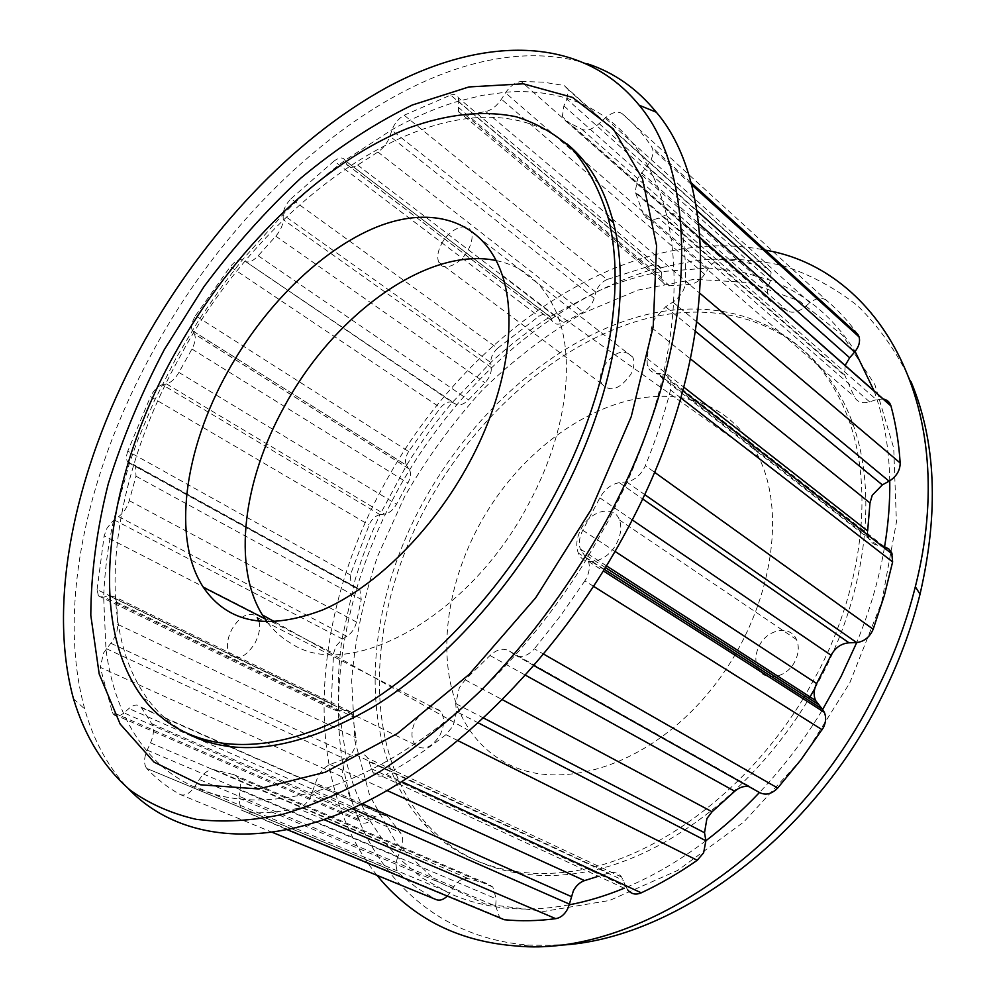 <?xml version="1.0" encoding="UTF-8"?>
<svg xmlns="http://www.w3.org/2000/svg" width="996" height="996" viewBox="0 0 996 996"><rect width="100%" height="100%" fill="white"/><g stroke="black" fill="none" stroke-linecap="round" stroke-linejoin="round"><path stroke-width="0.75" stroke-dasharray="4.98 3.74" d="M496.307 260.591L497.577 260.865C524.643 266.903 544.389 284.445 556.801 313.491L558.644 318.371C575.215 364.001 565.155 435.688 529.76 501.76C470.174 617.856 348.749 682.708 290.957 643.316C281.719 637.901 273.813 630.841 267.252 622.114M692.706 400.218C625.949 382.016 541.824 428.99 492.447 503.229C442.884 577.356 430.733 674.317 470.747 731.624C479.499 743.95 490.318 753.872 503.217 761.405C555.942 792.953 643.902 768.489 705.99 695.731C768.327 623.297 789.305 518.231 758.603 456.94C743.589 427.334 721.614 408.422 692.706 400.218M803.15 698.769C752.914 781.225 675.4 843.575 602.256 864.814C528.951 885.805 463.999 867.404 424.172 824.115C355.809 749.44 362.494 613.337 422.155 504.101C471.295 413.265 554.249 339.325 641.685 315.844C728.524 292.849 816.757 327.858 849.713 422.404C873.019 489.285 863.246 584.279 819.11 670.171L804.009 697.349M814.716 688.784L823.219 672.898C867.217 587.242 876.878 492.422 853.51 425.616C820.467 331.17 732.234 296.036 645.433 318.857C558.046 342.163 475.167 415.905 426.151 506.553C366.64 615.578 360.166 751.507 428.654 826.12C468.78 869.645 534.329 888.009 608.083 866.545C681.675 844.832 759.388 781.574 809.113 698.457M580.905 529.25C590.13 510.388 614.171 504.325 619.487 520.037C621.902 526.946 620.969 534.678 616.698 543.231C607.398 562.18 583.756 567.944 578.327 553.091C575.626 546.032 576.485 538.077 580.905 529.25M759.126 646.055C767.194 628.949 790.513 624.679 796.539 639.644C799.278 646.217 798.78 653.364 795.057 661.107C786.952 678.226 764.044 682.31 757.881 668.167C754.831 661.419 755.254 654.048 759.126 646.055M441.564 243.858C449.258 228.831 467.51 221.174 471.208 231.719C472.963 236.587 471.992 242.588 468.294 249.722C460.513 264.874 442.411 272.269 438.713 262.11C436.833 257.192 437.779 251.104 441.564 243.858M603.564 366.628C614.557 351.327 624.293 348.164 632.759 357.141C634.826 361.946 634.203 367.624 630.904 374.197C619.923 389.436 610.224 392.685 601.808 383.946C599.604 379.09 600.19 373.313 603.564 366.628M259.047 621.566C260.466 627.891 259.147 635 255.063 642.906C247.419 655.194 239.775 659.788 232.118 656.7L229.927 654.696C225.992 648.284 226.677 639.756 231.968 629.099C239.389 617.072 246.946 612.44 254.652 615.217L257.242 617.595L440.543 711.231C444.776 717.444 444.602 725.387 440.02 735.048C431.579 747.921 423.325 751.196 415.232 744.871C410.788 738.609 410.9 730.566 415.581 720.768C424.072 707.807 432.401 704.62 440.543 711.231M566.873 143.835C460.687 59.698 270.302 187.833 180.5 355.684C111.963 477.557 90.449 624.031 149.126 701.035C160.58 715.987 174.81 727.566 191.817 735.783M911.091 381.854C896.749 351.912 878.87 326.514 857.444 305.648C834.436 287.508 809.337 274.099 782.146 265.434C754.196 259.383 725.474 257.69 695.967 260.329L651.72 269.704C548.248 301.302 453.068 388.353 395.624 494.016C346.82 585.312 326.041 690.29 345.923 779.768C366.329 868.363 431.293 937.921 529.274 945.142L554.062 945.366M849.737 682.982L881.684 602.294L896.425 522.141L893.736 448.125L874.936 384.78L842.479 335.204L799.439 301.004L749.054 282.553L694.399 279.278L638.212 290.01L582.859 313.217C546.978 334.183 513.413 359.867 482.139 390.27C452.62 422.827 426.749 458.309 404.55 496.73L377.434 556.664C363.577 597.974 354.987 639.295 351.675 680.642L354.85 740.464L369.678 795.567L396.52 843.201L435.252 880.352L485.027 903.982L544.077 911.377L609.589 900.459L677.678 870.429L743.663 822.086L802.552 758.13L849.737 682.982M376.974 875.297C299.323 778.262 312.209 616.213 382.987 486.77C461.571 338.765 619.885 224.822 760.035 249.112L765.252 250.121M569.202 904.829C543.169 909.672 518.642 910.332 495.635 906.796C479.151 904.256 463.775 899.786 449.52 893.4L421.682 877.65L397.653 857.257L382.85 840.064L370.163 821.015C359.407 802.44 351.376 782.159 346.085 760.197L343.956 763.459L341.865 776.706L359.805 821.214C362.631 823.829 366.092 823.767 370.163 821.015L123.977 712.875L128.92 708.53C133.999 704.359 138.071 703.923 141.146 707.21L151.728 723.669C154.318 728.45 153.919 734.849 150.521 742.867L146.86 750.86C159.846 766.385 175.694 778.461 194.407 787.089C207.878 793.214 222.693 797.173 238.828 798.966C261.375 801.456 285.939 799.228 312.495 792.268C331.581 787.201 351.252 779.557 371.508 769.36C399.819 755.068 428.118 736.081 456.429 712.389C476.698 695.333 496.307 676.247 515.256 655.119C541.675 625.563 565.579 593.342 586.968 558.47L608.506 520.547L627.293 481.79C643.416 445.324 655.443 409.456 663.348 374.172C668.963 348.924 672.375 324.758 673.595 301.651C675.188 269.505 672.823 240.522 666.486 214.725C661.942 196.274 655.629 179.815 647.574 165.348C636.282 145.292 622.338 129.356 605.755 117.528C593.865 109.062 581.004 102.7 567.185 98.43C547.9 92.578 527.469 90.499 505.906 92.192L482.525 95.317L458.745 101.082C436.485 107.693 414.249 117.217 392.063 129.667L345.027 160.281C323.551 176.28 302.921 194.307 283.125 214.327L242.289 259.944L223.428 284.296L198.851 319.965L176.466 357.34L154.056 401.438L137.523 440.668L129.405 463.277L113.606 520.173C107.854 546.505 104.543 572.202 103.659 597.251L105.962 649.255C108.962 672.524 114.801 693.876 123.492 713.285C129.766 727.192 137.548 739.717 146.86 750.86C143.872 758.442 143.81 764.293 146.661 768.402L399.321 873.716L416.453 887.585L435.401 899.288M857.855 334.395C848.48 321.322 837.972 309.943 826.344 300.244L622.064 113.619C617.794 110.855 612.366 112.162 605.755 117.528L599.131 123.604C592.471 129.368 586.719 131.273 581.888 129.293L565.604 120.902L562.329 116.681L563.885 105.887L566.898 99.09L770.406 280.884L771.116 272.045L766.609 267.65L745.232 262.272L723.183 259.358L521.157 81.473C515.741 82.058 510.649 85.631 505.906 92.192L501.424 99.189C496.743 106.062 491.526 110.17 485.762 111.54L465.63 115.15C461.982 115.71 459.604 114.49 458.496 111.49L458.695 101.617L661.556 272.107L660.933 268.459C659.477 265.384 656.775 264.226 652.841 264.998L607.025 279.502L404.152 115.225C398.661 118.424 394.628 123.243 392.063 129.667L389.922 136.228C387.544 142.839 383.522 148.105 377.895 152.027L357.689 165.062C352.235 168.299 348.563 168.075 346.683 164.39L345.176 160.63L550.066 316.728C547.638 313.354 543.891 313.217 538.824 316.342L497.589 348.289L291.044 198.727C286.213 203.719 283.574 208.923 283.125 214.327L283.213 219.593C283.038 225.021 280.561 230.537 275.792 236.164L258.201 255.76C253.27 260.927 249.075 262.869 245.589 261.562L452.358 402.372C448.586 401.176 444.627 402.957 440.469 407.7L408.634 451.474L195.515 315.682C191.842 321.745 190.759 326.663 192.24 330.448L194.382 333.984C196.075 337.632 195.253 342.649 191.929 349.023L178.919 372.442C175.147 378.829 170.988 382.651 166.457 383.908L162.41 384.73L379.974 514.633L406.555 465.319C420.237 443.071 435.501 422.092 452.358 402.372L490.742 362.507C509.516 345.201 529.287 329.937 550.066 316.728L595.832 292.114C617.545 282.453 639.457 275.618 661.556 271.597L708.629 268.011L740.352 271.535L770.643 280.287C784.761 285.752 798.033 293.098 810.433 302.298C827.738 315.159 842.628 331.544 855.116 351.464M874.152 390.992L877.028 399.433C884.946 424.084 889.191 451.213 889.752 480.807M884.373 547.974C878.982 579.373 869.757 610.909 856.697 642.582M821.924 710.783C803.685 740.526 782.868 767.767 759.45 792.517M705.878 840.749C679.782 860.494 653.227 876.032 626.235 887.386L624.218 888.22M587.279 63.744C444.291 19.185 253.382 167.714 155.052 347.579C88.246 467.149 55.988 605.73 84.735 709.003C93.475 740.364 107.942 766.845 128.111 788.446M680.878 397.977L670.569 390.009L670.806 381.505C669.698 377.447 667.208 375.006 663.348 374.172L656.115 373.201C651.558 372.479 648.633 369.84 647.325 365.308L647.051 358.411L651.546 327.647L654.459 319.069L665.627 306.793L673.595 301.651C681.09 295.974 685.111 289.164 685.671 281.246L700.051 293.434M700.176 237.87L680.305 220.141C678.438 214.078 673.831 212.273 666.486 214.725L658.68 218.099C650.998 221.012 645.894 219.668 643.341 214.04L635.187 191.78L637.813 178.234L647.574 165.348C651.882 159.559 653.6 154.231 652.741 149.375L651.645 146.748L690.826 182.393M845.156 365.445L844.72 375.056L854.269 396.657C857.158 402.147 862.275 403.878 869.595 401.861L876.368 399.645L665.789 215.012M324.173 819.683L297.779 808.403C302.672 807.183 306.88 803.448 310.391 797.211L317.923 776.531C321.222 770.58 325.269 766.571 330.074 764.53L355.124 754.582C360.54 752.615 364.76 753.835 367.761 758.23L372.728 771.962C375.94 776.519 380.447 777.353 386.261 774.452L401.836 781.686M458.098 740.738L445.959 734.675L453.118 725.922L456.429 712.389L455.72 703.587L459.33 687.713L465.169 679.82L490.02 655.517C497.054 649.118 503.553 647.661 509.491 651.135L515.256 655.119C521.369 658.07 527.743 655.978 534.366 648.832L543.828 654.235M379.974 514.633C376.015 515.517 372.616 518.406 369.802 523.298L350.331 574.929L351.078 585.038L353.157 586.607C360.029 562.155 368.968 538.164 379.974 514.633M162.41 384.73L162.012 384.83C158.115 386.112 154.579 389.461 151.404 394.864L150.508 396.62L369.03 524.892M114.054 519.85L342.412 639.034L335.901 646.205L333.56 653.451L331.22 703.599L333.224 709.563L338.814 711.256C337.383 687.775 338.441 663.784 341.977 639.295L353.505 586.731L129.729 463.377L133.103 464.285L135.581 466.116L135.991 476.213L129.268 500.664C127.152 507.512 123.604 512.84 118.611 516.65L113.606 520.173L107.095 527.992L104.144 535.898L333.56 653.451M331.22 703.599L97.06 589.607L98.417 595.845L103.659 597.251L108.564 595.508L115.063 597.015L116.644 602.157L117.765 624.368C117.814 630.767 115.486 637.067 110.805 643.254L103.584 652.915L100.285 667.332L341.865 776.706M106.398 648.707L346.484 759.711L339.25 711.156L104.082 597.102M593.653 586.383L584.851 580.867L586.27 578.464C589.383 572.239 590.118 566.562 588.474 561.42L580.307 549.008C578.502 543.343 579.311 537.093 582.76 530.27L599.841 497.863C604.858 489.086 611.345 484.031 619.3 482.687L627.293 481.79C635.224 479.96 641.25 474.594 645.371 465.667L654.509 472.229M867.802 535.051L868.388 537.342C869.956 541.625 872.994 544.289 877.476 545.322L882.244 546.318M884.573 546.816L662.701 374.073M867.653 530.968L867.665 533.968M882.979 398.973L876.368 399.645M826.344 300.244C821.924 297.206 816.62 297.891 810.433 302.298L809.885 302.747L605.157 118.063M770.406 280.884L767.879 287.022L767.119 297.107L770.692 301.452L787.55 311.026C792.492 313.379 798.07 312.171 804.295 307.378L809.885 302.747M723.183 259.358C717.767 259.346 712.912 262.234 708.629 268.011L708.256 268.559L505.495 92.815M661.556 272.107L662.116 281.544L665.589 285.142L668.901 285.802L689.755 284.408C695.469 283.686 700.425 280.299 704.633 274.224L708.256 268.559M607.025 279.502C601.671 282.005 597.936 286.213 595.832 292.114L391.864 130.252M550.253 317.077L552.108 320.849C554.361 324.572 558.158 325.157 563.487 322.604L583.146 312.134C588.599 308.947 592.271 304.303 594.176 298.202L595.67 292.662M497.589 348.289C493.02 352.609 490.729 357.352 490.742 362.507L283.113 214.8M452.682 402.533L455.944 404.239C459.679 405.833 463.862 404.364 468.518 399.869L485.04 382.763C489.497 377.833 491.576 372.765 491.289 367.574L490.779 362.967M408.634 451.474C405.36 456.952 404.662 461.571 406.555 465.319L192.415 330.759M380.385 514.583L384.531 514.135C389.162 513.338 393.146 510.052 396.495 504.275L407.924 483.06C410.813 477.271 411.211 472.54 409.119 468.892L406.766 465.63M342.412 639.034L346.869 636.357C351.725 633.145 354.937 628.376 356.506 622.052L361.249 599.418L359.88 589.806L353.505 586.731M346.484 759.711L350.542 754.906C354.837 749.44 356.668 743.713 356.033 737.7L352.796 716.796L350.679 711.854L343.769 709.974L339.25 711.156M147.171 750.137L397.927 856.61L400.703 850.086C403.467 842.89 403.305 837.001 400.218 832.419L387.83 816.496C384.369 813.246 380.211 813.396 375.343 816.944L370.624 820.667M397.927 856.61L397.653 857.257C395.275 864.08 395.736 869.483 399.035 873.442L399.321 873.716M447.316 896.089L449.906 892.814L194.843 786.417L199.262 779.507C204.255 772.224 209.409 768.999 214.725 769.846L233.749 774.627L237.87 777.428C240.073 780.466 240.82 784.724 240.098 790.177L238.828 798.966L241.057 809.935L287.682 829.867M238.928 798.182L495.672 906.086L496.17 898.84L492.833 887.05L488.414 884.249L468.705 878.758C463.215 877.675 458.247 880.327 453.803 886.739L449.906 892.814M495.672 906.086L499.78 917.851M371.309 768.7L625.974 886.764L627.654 889.802L372.728 771.962M625.974 886.764L621.629 877.065C618.304 872.894 614.009 871.55 608.755 873.019L598.372 876.268M758.915 792.169L749.141 786.666M670.569 390.009C664.145 414.934 655.742 440.157 645.371 465.667M680.368 220.415C684.015 239.165 685.783 259.446 685.671 281.246M622.064 113.619C633.157 122.695 643.018 133.738 651.645 146.748M521.157 81.473L543.019 82.133L564.097 85.469L766.609 267.65M404.152 115.225L450.628 95.081L652.841 264.998M291.044 198.727L334.058 161.028L538.824 316.342M195.515 315.682L230.275 266.679L440.469 407.7M350.331 574.929L127.787 451.138L150.508 396.62M97.06 589.607L104.144 535.898M358.46 819.297L112.274 712.202L100.285 667.332M272.705 832.494L179.927 794.397C167.565 787.45 156.559 778.872 146.91 768.688M297.779 808.403C279.627 812.064 262.446 813.495 246.236 812.674M445.959 734.675C426.051 750.175 406.144 763.434 386.261 774.452M584.851 580.867L560.524 615.814L534.366 648.832M242.588 260.081L242.289 259.944C238.741 259.047 234.732 261.288 230.275 266.679M345.176 160.63L345.027 160.281C342.935 156.982 339.287 157.231 334.058 161.028M458.695 101.617L458.384 97.845C457.176 94.757 454.599 93.836 450.628 95.081M566.898 99.09L568.293 89.652L564.097 85.469M179.927 794.397C184.534 796.339 189.365 793.912 194.407 787.089L194.843 786.417M112.274 712.202L113.395 714.182C115.897 716.834 119.259 716.535 123.492 713.285L123.977 712.875M127.787 451.138C126.181 455.782 126.106 459.33 127.55 461.783L129.729 463.377M651.546 327.647L690.602 358.996M635.523 192.888L845.131 376.127M362.158 803.772L315.284 782.968M483.77 718.141L455.72 703.587M351.862 808.603L312.756 791.447M478.503 722.984L456.38 711.592M604.41 569.376L586.569 557.947M877.476 545.322L656.115 373.201M647.051 358.411L683.854 387.195M665.627 306.793L695.669 331.481M869.595 401.861L658.68 218.099M643.341 214.04L854.269 396.657M641.536 172.706L698.806 223.627M804.295 307.378L599.131 123.604M581.888 129.293L787.55 311.026M565.604 120.902L770.692 301.452M563.885 105.887L767.879 287.022M704.633 274.224L501.424 99.189M485.762 111.54L689.755 284.408M465.63 115.15L669.648 285.777M458.123 107.195L661.406 277.386M594.176 298.202L389.922 136.228M377.895 152.027L583.146 312.134M357.689 165.062L563.487 322.604M346.645 164.303L552.07 320.762M491.289 367.574L283.213 219.593M275.792 236.164L485.04 382.763M258.201 255.76L468.518 399.869M245.589 261.562L455.944 404.239M409.007 468.73L194.282 333.809M191.929 349.023L407.924 483.06M178.919 372.442L396.495 504.275M166.457 383.908L384.531 514.135M605.481 567.62L582.399 552.792M582.76 530.27L615.067 551.435M599.841 497.863L632.223 519.9M619.3 482.687L642.569 498.896M357.116 587.864L133.103 464.285M135.991 476.213L361.249 599.418M129.268 500.664L356.506 622.052M118.611 516.65L346.869 636.357M343.769 709.974L108.564 595.508M116.644 602.157L352.796 716.796M117.765 624.368L356.033 737.7M110.805 643.254L350.542 754.906M375.343 816.944L128.92 708.53M141.581 707.82L388.34 817.094M151.728 723.669L400.218 832.419M150.521 742.867L400.703 850.086M453.803 886.739L199.262 779.507M214.725 769.846L468.705 878.758M233.749 774.627L488.414 884.249M240.098 790.177L496.17 898.84M330.074 764.53L387.095 790.538M355.124 754.582L608.755 873.019M369.317 761.803L623.459 880.402M465.169 679.82L502.619 699.839M490.02 655.517L525.701 675.313M509.491 651.135L753.524 788.533M626.571 481.877L644.611 494.526M672.885 302.124L697.038 322.131M647.051 166.008L697.001 210.779M514.733 654.783L534.142 665.702M274.958 621.99L470.747 731.624M502.27 275.207L558.644 318.371M424.172 824.115L428.654 826.12M796.539 639.644L619.487 520.037M632.759 357.141L471.208 231.719M143.237 698.408L149.126 701.035M529.274 945.142L516.302 945.988M73.48 698.769L84.735 709.003M844.72 375.056L635.187 191.78M588.474 561.42L603.414 570.982M556.801 313.491L758.603 456.94M849.713 422.404L853.51 425.616M757.881 668.167L578.327 553.091M601.808 383.946L438.713 262.11M415.232 744.871L229.927 654.696M868.388 537.342L647.325 365.308M767.119 297.107L562.329 116.681M662.116 281.544L458.496 111.49M552.108 320.849L346.683 164.39M409.119 468.892L194.382 333.984M606.527 565.89L580.307 549.008M359.88 589.806L135.581 466.116M350.679 711.854L115.063 597.015M387.83 816.496L230.375 746.739M224.299 744.049L141.146 707.21M492.833 887.05L237.87 777.428M621.629 877.065L367.761 758.23M670.806 381.505L682.858 390.893M680.305 220.141L700.163 237.646M691.398 184.521L652.741 149.375M771.116 272.045L568.293 89.652M660.933 268.459L458.384 97.845M550.215 317.014L345.151 160.555M192.328 330.61L406.667 465.493M127.55 461.783L351.078 585.038M98.417 595.845L333.224 709.563M113.395 714.182L359.805 821.214M399.035 873.442L146.661 768.402M498.822 916.93L241.057 809.935"/><path stroke-width="1.49" d="M267.252 622.114L262.384 614.955C232.031 565.815 243.435 480.333 284.034 407.065C333.112 315.57 427.209 245.825 496.307 260.591M227.561 372.043C264.177 306.083 320.874 249.735 376.588 227.076C432.04 204.778 483.869 220.104 502.27 275.207C517.82 321.073 506.254 394.279 469.44 462.43C433.21 530.046 375.579 587.055 322.841 609.863C267.712 630.829 227.86 623.284 203.296 587.242C171.549 538.712 184.459 449.171 227.561 372.043M804.009 697.349L803.15 698.769M809.113 698.457L814.716 688.784M257.242 617.595L259.047 621.566M175.408 352.559C106.684 474.694 84.822 621.38 143.237 698.408C179.268 745.518 246.946 760.446 328.394 724.578C409.593 688.597 499.12 599.716 554.909 494.377C608.257 394.416 626.459 288.267 608.27 218.199C600.078 191.157 588.412 168.498 573.285 150.197C556.515 134.522 537.466 123.367 516.127 116.756C482.948 109.921 446.196 114.229 408.41 128.098C319.791 163.593 232.28 250.967 175.408 352.559M191.817 735.783C239.999 758.267 300.443 748.681 373.176 706.998C443.096 664.083 513.836 586.295 560.574 498.137C613.723 398.487 631.713 292.563 613.399 222.531C604.286 187.846 588.785 161.613 566.873 143.835M554.062 945.366C666.859 943.449 810.346 841.819 881.36 697.611C898.454 663.622 911.34 629.148 920.03 594.201C938.991 512.081 936.003 441.303 911.091 381.854M765.252 250.121C878.534 268.883 961.19 406.493 915.336 586.719C906.41 622.463 893.188 657.734 875.671 692.544C797.286 852.203 634.004 957.853 516.302 945.988C476.188 942.938 441.763 930.837 413.029 909.684C399.483 899.762 387.469 888.295 376.974 875.297M144.569 340.632C204.74 233.699 292.276 139.527 386.573 87.573C480.246 36.852 580.643 33.304 639.183 105.24C701.084 178.06 698.532 347.965 609.813 514.31C574.692 578.888 530.768 638.971 481.927 689.531C448.71 721.341 414.996 748.506 380.771 771.041C346.77 790.675 313.852 805.179 282.017 814.516C251.204 820.953 222.631 822.559 196.274 819.347C171.424 813.595 149.4 803.872 130.202 790.152C103.509 767.157 84.66 735.845 73.48 698.769C45.629 596.841 78.099 459.43 144.569 340.632M164.315 349.608L204.006 286.624C233.711 246.771 266.019 210.567 300.954 177.998C336.984 148.031 374.073 123.716 412.207 105.053L468.904 86.951L523.261 83.801L572.476 97.396L613.337 128.957L642.445 178.77L656.576 245.651L653.227 326.626L631.203 416.776L591.151 509.603L535.699 597.774L469.253 674.317L397.255 733.604L325.343 772.186L258.499 788.944L200.57 784.798L154.019 762.102L120.13 724.005L99.189 673.968L90.798 615.291C91.022 572.986 96.849 529.15 108.265 483.795C122.508 438.302 141.195 393.582 164.315 349.608M697.001 210.779L854.643 352.036L855.116 351.464L874.152 390.992M697.038 322.131L889.092 481.18L889.752 480.807C890.088 502.059 888.357 524.058 884.573 546.816L884.373 547.974M644.611 494.526L856.697 642.582L841.047 676.558L821.924 710.783M534.142 665.702L759.45 792.517C742.418 810.445 724.565 826.518 705.878 840.749L478.503 722.984M624.218 888.22C605.568 895.877 587.229 901.417 569.202 904.829L569.388 904.094L351.862 808.603M128.111 788.446C175.806 838.47 259.035 851.68 357.514 806.001C455.682 760.185 562.653 652.654 629.111 525.9C718.452 357.95 719.847 186.04 656.314 112.212C637.116 88.669 614.109 72.509 587.279 63.744M889.092 481.18L882.332 484.878L872.247 495.261L869.981 502.955L867.653 530.968L683.854 387.195M854.643 352.036L849.663 357.776L845.156 365.445M598.372 876.268L584.552 880.601C579.909 882.195 576.174 885.606 573.36 890.835L569.388 904.094M749.141 786.666C744.099 785.757 739.306 787.288 734.724 791.26L712.078 811.765L706.911 818.55L704.521 832.731L705.766 840.014M499.78 917.851L504.275 919.719C520.709 921.35 537.865 921.001 555.756 918.673C560.574 917.826 564.471 914.677 567.483 909.199L569.202 904.829M627.654 889.802C631.19 894.122 635.734 895.13 641.262 892.827C660.124 883.987 678.774 873.143 697.237 860.283L703.624 852.8L705.878 840.749M759.45 792.517C765.65 795.58 771.726 794.086 777.702 788.035L800.896 759.823L823.381 727.665C825.983 722.237 826.307 717.12 824.352 712.339L822.26 709.04L604.41 569.376M856.697 642.582C864.279 641.511 869.769 637.067 873.181 629.235L884.323 595.521L892.628 561.931L891.694 552.631L888.781 548.933L884.573 546.816M882.244 546.318L883.938 546.667M867.665 533.968L867.802 535.051M889.752 480.807C896.674 476.2 900.147 470.249 900.172 462.978C898.853 442.797 895.79 423.823 890.984 406.032L890.91 405.77C889.665 401.948 887.025 399.682 882.979 398.973M855.116 351.464C858.963 346.446 860.295 341.616 859.112 336.959L857.855 334.395L690.826 182.393M856.012 642.619L848.99 642.806C841.334 643.453 835.358 647.587 831.062 655.231L816.645 683.567C813.757 689.556 813.383 695.196 815.55 700.474L822.26 709.04M272.705 832.494L435.401 899.288C439.236 901.056 443.208 899.998 447.316 896.089M690.602 358.996L869.981 502.955M571.231 896.537L362.158 803.772M704.521 832.731L483.77 718.141M892.628 561.931L680.878 397.977M654.509 472.229L873.181 629.235M695.669 331.481L882.332 484.878M890.984 406.032L700.176 237.87M700.051 293.434L900.172 462.978M698.806 223.627L849.663 357.776M817.841 704.072L605.481 567.62M615.067 551.435L816.645 683.567M632.223 519.9L831.062 655.231M642.569 498.896L848.99 642.806M555.756 918.673L324.173 819.683M287.682 829.867L504.275 919.719M387.095 790.538L584.552 880.601M697.237 860.283L458.098 740.738M401.836 781.686L641.262 892.827M502.619 699.839L712.078 811.765M525.701 675.313L734.724 791.26M543.828 654.235L777.702 788.035M822.173 729.757L593.653 586.383M262.384 614.955L274.958 621.99M603.414 570.982L824.352 712.339M203.296 587.242L264.861 618.765M608.27 218.199L613.399 222.531M920.03 594.201L915.336 586.719M639.183 105.24L656.314 112.212M815.55 700.474L606.527 565.89M230.375 746.739L224.299 744.049M682.858 390.893L892.304 554.15M700.163 237.646L890.91 405.77M859.112 336.959L691.398 184.521"/></g></svg>
